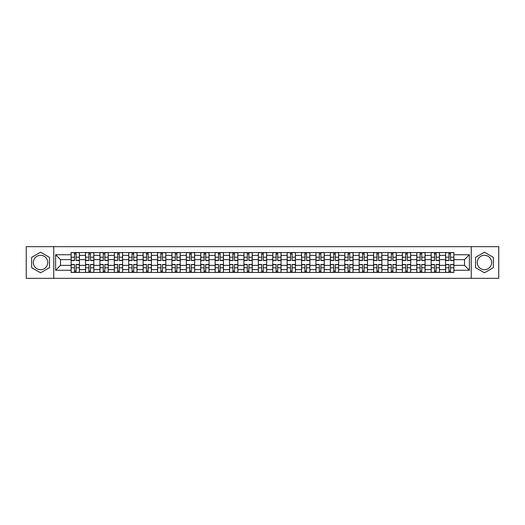 <?xml version="1.0" encoding="UTF-8"?>
<svg xmlns="http://www.w3.org/2000/svg" width="525" height="525" viewBox="0 0 525 525"><rect width="100%" height="100%" fill="white"/><g stroke="black" fill="none" stroke-linecap="round" stroke-linejoin="round"><path stroke-width="0.79" d="M40.563 269.699A7.199 7.199 0 0 1 33.357 262.5A7.199 7.199 0 0 1 40.563 255.301A7.199 7.199 0 0 1 47.762 262.5A7.199 7.199 0 0 1 40.563 269.699M484.437 269.699A7.199 7.199 0 0 1 477.238 262.5A7.199 7.199 0 0 1 484.437 255.301A7.199 7.199 0 0 1 491.643 262.5A7.199 7.199 0 0 1 484.437 269.699M471.24 278.335L498.75 278.335L498.75 246.665L26.25 246.665L26.25 278.335L471.24 278.335L471.24 246.665M85.522 272.423L85.522 255.393L79.426 255.393L79.426 272.423M79.426 255.393L79.426 252.577M85.522 255.393L85.522 252.577M93.831 252.577L93.831 272.423M99.921 272.423L99.921 252.577M108.229 252.577L108.229 272.423M114.325 272.423L114.325 252.577M122.633 252.577L122.633 272.423M128.723 272.423L128.723 252.577M137.038 252.577L137.038 272.423M143.128 272.423L143.128 252.577M151.436 252.577L151.436 272.423M157.533 272.423L157.533 252.577M165.841 252.577L165.841 272.423M171.931 272.423L171.931 252.577M180.239 252.577L180.239 272.423M186.336 272.423L186.336 252.577M194.644 252.577L194.644 272.423M200.74 272.423L200.74 252.577M209.048 252.577L209.048 272.423M215.138 272.423L215.138 252.577M223.447 252.577L223.447 272.423M229.543 272.423L229.543 252.577M237.851 252.577L237.851 272.423M243.941 272.423L243.941 252.577M252.249 252.577L252.249 272.423M258.346 272.423L258.346 252.577M266.654 252.577L266.654 272.423M272.751 272.423L272.751 252.577M281.059 252.577L281.059 272.423M287.149 272.423L287.149 252.577M295.457 252.577L295.457 272.423M301.553 272.423L301.553 252.577M309.862 252.577L309.862 272.423M315.952 272.423L315.952 252.577M324.26 252.577L324.26 272.423M330.356 272.423L330.356 252.577M338.664 252.577L338.664 272.423M344.761 272.423L344.761 252.577M353.069 252.577L353.069 272.423M359.159 272.423L359.159 252.577M367.467 252.577L367.467 272.423M373.564 272.423L373.564 252.577M381.872 252.577L381.872 272.423M387.962 272.423L387.962 252.577M396.277 252.577L396.277 272.423M402.367 272.423L402.367 252.577M410.675 252.577L410.675 272.423M416.771 272.423L416.771 252.577M425.079 252.577L425.079 272.423M431.169 272.423L431.169 252.577M439.477 252.577L439.477 272.423M445.574 272.423L445.574 252.577M445.574 265.361L439.477 265.361M431.169 265.361L425.079 265.361M416.771 265.361L410.675 265.361M402.367 265.361L396.277 265.361M387.962 265.361L381.872 265.361M373.564 265.361L367.467 265.361M359.159 265.361L353.069 265.361M344.761 265.361L338.664 265.361M330.356 265.361L324.26 265.361M315.952 265.361L309.862 265.361M301.553 265.361L295.457 265.361M287.149 265.361L281.059 265.361M272.751 265.361L266.654 265.361M258.346 265.361L252.249 265.361M243.941 265.361L237.851 265.361M229.543 265.361L223.447 265.361M215.138 265.361L209.048 265.361M200.74 265.361L194.644 265.361M186.336 265.361L180.239 265.361M171.931 265.361L165.841 265.361M157.533 265.361L151.436 265.361M143.128 265.361L137.038 265.361M128.723 265.361L122.633 265.361M114.325 265.361L108.229 265.361M99.921 265.361L93.831 265.361M85.522 265.361L79.426 265.361M445.574 259.639L439.477 259.639M431.169 259.639L425.079 259.639M416.771 259.639L410.675 259.639M402.367 259.639L396.277 259.639M387.962 259.639L381.872 259.639M373.564 259.639L367.467 259.639M359.159 259.639L353.069 259.639M344.761 259.639L338.664 259.639M330.356 259.639L324.26 259.639M315.952 259.639L309.862 259.639M301.553 259.639L295.457 259.639M287.149 259.639L281.059 259.639M272.751 259.639L266.654 259.639M258.346 259.639L252.249 259.639M243.941 259.639L237.851 259.639M229.543 259.639L223.447 259.639M215.138 259.639L209.048 259.639M200.74 259.639L194.644 259.639M186.336 259.639L180.239 259.639M171.931 259.639L165.841 259.639M157.533 259.639L151.436 259.639M143.128 259.639L137.038 259.639M128.723 259.639L122.633 259.639M114.325 259.639L108.229 259.639M99.921 259.639L93.831 259.639M85.522 259.639L79.426 259.639M60.5 265.361L71.118 265.361L71.118 259.639L60.5 259.639L60.5 265.361L55.611 270.257L55.611 254.743L71.118 254.743L71.118 259.639M453.882 259.639L453.882 265.361L464.5 265.361L464.5 259.639L453.882 259.639L453.882 252.577L71.118 252.577L71.118 254.743M453.882 254.743L469.389 254.743L469.389 270.257L453.882 270.257L453.882 265.361M71.118 265.361L71.118 272.423L453.882 272.423L453.882 270.257M71.118 270.257L55.611 270.257M53.76 278.335L53.76 246.665M49.468 257.355L40.563 252.21L31.651 257.355L31.651 267.645L40.563 272.79L49.468 267.645L49.468 257.355M493.349 257.355L484.437 252.21L475.532 257.355L475.532 267.645L484.437 272.79L493.349 267.645L493.349 257.355M76.059 271.038L74.491 271.038M74.491 253.962L76.059 253.962M90.457 271.038L88.889 271.038M88.889 253.962L90.457 253.962M104.862 271.038L103.294 271.038M103.294 253.962L104.862 253.962M119.267 271.038L117.692 271.038M117.692 253.962L119.267 253.962M133.665 271.038L132.097 271.038M132.097 253.962L133.665 253.962M148.07 271.038L146.501 271.038M146.501 253.962L148.07 253.962M162.468 271.038L160.899 271.038M160.899 253.962L162.468 253.962M176.873 271.038L175.304 271.038M175.304 253.962L176.873 253.962M191.277 271.038L189.702 271.038M189.702 253.962L191.277 253.962M205.675 271.038L204.107 271.038M204.107 253.962L205.675 253.962M220.08 271.038L218.512 271.038M218.512 253.962L220.08 253.962M234.478 271.038L232.91 271.038M232.91 253.962L234.478 253.962M248.883 271.038L247.314 271.038M247.314 253.962L248.883 253.962M263.287 271.038L261.713 271.038M261.713 253.962L263.287 253.962M277.686 271.038L276.117 271.038M276.117 253.962L277.686 253.962M292.09 271.038L290.522 271.038M290.522 253.962L292.09 253.962M306.488 271.038L304.92 271.038M304.92 253.962L306.488 253.962M320.893 271.038L319.325 271.038M319.325 253.962L320.893 253.962M335.298 271.038L333.723 271.038M333.723 253.962L335.298 253.962M349.696 271.038L348.127 271.038M348.127 253.962L349.696 253.962M364.101 271.038L362.532 271.038M362.532 253.962L364.101 253.962M378.499 271.038L376.93 271.038M376.93 253.962L378.499 253.962M392.903 271.038L391.335 271.038M391.335 253.962L392.903 253.962M407.308 271.038L405.733 271.038M405.733 253.962L407.308 253.962M421.706 271.038L420.138 271.038M420.138 253.962L421.706 253.962M436.111 271.038L434.542 271.038M434.542 253.962L436.111 253.962M450.509 271.038L448.941 271.038M448.941 253.962L450.509 253.962M55.611 254.743L60.5 259.639M464.5 265.361L469.389 270.257M464.5 259.639L469.389 254.743M76.059 260.518L76.059 252.669L79.38 252.669L79.38 260.518L76.059 260.518M74.491 253.87L76.059 253.87M76.059 252.669L71.164 252.669L71.164 260.518L74.491 260.518L74.491 252.669L73.152 252.669M74.491 264.482L74.491 272.331L71.164 272.331L71.164 264.482L74.491 264.482M76.059 271.13L74.491 271.13M74.491 272.331L79.38 272.331L79.38 264.482L76.059 264.482L76.059 272.331L77.398 272.331M90.457 260.518L90.457 252.669L93.785 252.669L93.785 260.518L90.457 260.518M88.889 253.87L90.457 253.87M90.457 252.669L85.568 252.669L85.568 260.518L88.889 260.518L88.889 252.669L87.55 252.669M104.862 260.518L104.862 252.669L108.183 252.669L108.183 260.518L104.862 260.518M103.294 253.87L104.862 253.87M104.862 252.669L99.967 252.669L99.967 260.518L103.294 260.518L103.294 252.669L101.955 252.669M88.889 264.482L88.889 272.331L85.568 272.331L85.568 264.482L88.889 264.482M90.457 271.13L88.889 271.13M88.889 272.331L93.785 272.331L93.785 264.482L90.457 264.482L90.457 272.331L91.796 272.331M103.294 264.482L103.294 272.331L99.967 272.331L99.967 264.482L103.294 264.482M104.862 271.13L103.294 271.13M103.294 272.331L108.183 272.331L108.183 264.482L104.862 264.482L104.862 272.331L106.201 272.331M119.267 260.518L119.267 252.669L122.588 252.669L122.588 260.518L119.267 260.518M117.692 253.87L119.267 253.87M119.267 252.669L114.371 252.669L114.371 260.518L117.692 260.518L117.692 252.669L116.353 252.669M133.665 260.518L133.665 252.669L136.992 252.669L136.992 260.518L133.665 260.518M132.097 253.87L133.665 253.87M133.665 252.669L128.776 252.669L128.776 260.518L132.097 260.518L132.097 252.669L130.758 252.669M148.07 260.518L148.07 252.669L151.39 252.669L151.39 260.518L148.07 260.518M146.501 253.87L148.07 253.87M148.07 252.669L143.174 252.669L143.174 260.518L146.501 260.518L146.501 252.669L145.162 252.669M117.692 264.482L117.692 272.331L114.371 272.331L114.371 264.482L117.692 264.482M119.267 271.13L117.692 271.13M117.692 272.331L122.588 272.331L122.588 264.482L119.267 264.482L119.267 272.331L120.599 272.331M132.097 264.482L132.097 272.331L128.776 272.331L128.776 264.482L132.097 264.482M133.665 271.13L132.097 271.13M132.097 272.331L136.992 272.331L136.992 264.482L133.665 264.482L133.665 272.331L135.004 272.331M146.501 264.482L146.501 272.331L143.174 272.331L143.174 264.482L146.501 264.482M148.07 271.13L146.501 271.13M146.501 272.331L151.39 272.331L151.39 264.482L148.07 264.482L148.07 272.331L149.408 272.331M162.468 260.518L162.468 252.669L165.795 252.669L165.795 260.518L162.468 260.518M160.899 253.87L162.468 253.87M162.468 252.669L157.579 252.669L157.579 260.518L160.899 260.518L160.899 252.669L159.561 252.669M160.899 264.482L160.899 272.331L157.579 272.331L157.579 264.482L160.899 264.482M162.468 271.13L160.899 271.13M160.899 272.331L165.795 272.331L165.795 264.482L162.468 264.482L162.468 272.331L163.807 272.331M176.873 260.518L176.873 252.669L180.193 252.669L180.193 260.518L176.873 260.518M175.304 253.87L176.873 253.87M176.873 252.669L171.977 252.669L171.977 260.518L175.304 260.518L175.304 252.669L173.965 252.669M175.304 264.482L175.304 272.331L171.977 272.331L171.977 264.482L175.304 264.482M176.873 271.13L175.304 271.13M175.304 272.331L180.193 272.331L180.193 264.482L176.873 264.482L176.873 272.331L178.211 272.331M191.277 260.518L191.277 252.669L194.598 252.669L194.598 260.518L191.277 260.518M189.702 253.87L191.277 253.87M191.277 252.669L186.382 252.669L186.382 260.518L189.702 260.518L189.702 252.669L188.363 252.669M189.702 264.482L189.702 272.331L186.382 272.331L186.382 264.482L189.702 264.482M191.277 271.13L189.702 271.13M189.702 272.331L194.598 272.331L194.598 264.482L191.277 264.482L191.277 272.331L192.616 272.331M205.675 260.518L205.675 252.669L209.002 252.669L209.002 260.518L205.675 260.518M204.107 253.87L205.675 253.87M205.675 252.669L200.786 252.669L200.786 260.518L204.107 260.518L204.107 252.669L202.768 252.669M204.107 264.482L204.107 272.331L200.786 272.331L200.786 264.482L204.107 264.482M205.675 271.13L204.107 271.13M204.107 272.331L209.002 272.331L209.002 264.482L205.675 264.482L205.675 272.331L207.014 272.331M220.08 260.518L220.08 252.669L223.401 252.669L223.401 260.518L220.08 260.518M218.512 253.87L220.08 253.87M220.08 252.669L215.184 252.669L215.184 260.518L218.512 260.518L218.512 252.669L217.173 252.669M218.512 264.482L218.512 272.331L215.184 272.331L215.184 264.482L218.512 264.482M220.08 271.13L218.512 271.13M218.512 272.331L223.401 272.331L223.401 264.482L220.08 264.482L220.08 272.331L221.419 272.331M234.478 260.518L234.478 252.669L237.805 252.669L237.805 260.518L234.478 260.518M232.91 253.87L234.478 253.87M234.478 252.669L229.589 252.669L229.589 260.518L232.91 260.518L232.91 252.669L231.571 252.669M232.91 264.482L232.91 272.331L229.589 272.331L229.589 264.482L232.91 264.482M234.478 271.13L232.91 271.13M232.91 272.331L237.805 272.331L237.805 264.482L234.478 264.482L234.478 272.331L235.817 272.331M248.883 260.518L248.883 252.669L252.203 252.669L252.203 260.518L248.883 260.518M247.314 253.87L248.883 253.87M248.883 252.669L243.987 252.669L243.987 260.518L247.314 260.518L247.314 252.669L245.976 252.669M247.314 264.482L247.314 272.331L243.987 272.331L243.987 264.482L247.314 264.482M248.883 271.13L247.314 271.13M247.314 272.331L252.203 272.331L252.203 264.482L248.883 264.482L248.883 272.331L250.222 272.331M263.287 260.518L263.287 252.669L266.608 252.669L266.608 260.518L263.287 260.518M261.713 253.87L263.287 253.87M263.287 252.669L258.392 252.669L258.392 260.518L261.713 260.518L261.713 252.669L260.374 252.669M261.713 264.482L261.713 272.331L258.392 272.331L258.392 264.482L261.713 264.482M263.287 271.13L261.713 271.13M261.713 272.331L266.608 272.331L266.608 264.482L263.287 264.482L263.287 272.331L264.626 272.331M277.686 260.518L277.686 252.669L281.013 252.669L281.013 260.518L277.686 260.518M276.117 253.87L277.686 253.87M277.686 252.669L272.797 252.669L272.797 260.518L276.117 260.518L276.117 252.669L274.778 252.669M276.117 264.482L276.117 272.331L272.797 272.331L272.797 264.482L276.117 264.482M277.686 271.13L276.117 271.13M276.117 272.331L281.013 272.331L281.013 264.482L277.686 264.482L277.686 272.331L279.024 272.331M292.09 260.518L292.09 252.669L295.411 252.669L295.411 260.518L292.09 260.518M290.522 253.87L292.09 253.87M292.09 252.669L287.195 252.669L287.195 260.518L290.522 260.518L290.522 252.669L289.183 252.669M290.522 264.482L290.522 272.331L287.195 272.331L287.195 264.482L290.522 264.482M292.09 271.13L290.522 271.13M290.522 272.331L295.411 272.331L295.411 264.482L292.09 264.482L292.09 272.331L293.429 272.331M306.488 260.518L306.488 252.669L309.816 252.669L309.816 260.518L306.488 260.518M304.92 253.87L306.488 253.87M306.488 252.669L301.599 252.669L301.599 260.518L304.92 260.518L304.92 252.669L303.581 252.669M304.92 264.482L304.92 272.331L301.599 272.331L301.599 264.482L304.92 264.482M306.488 271.13L304.92 271.13M304.92 272.331L309.816 272.331L309.816 264.482L306.488 264.482L306.488 272.331L307.827 272.331M320.893 260.518L320.893 252.669L324.214 252.669L324.214 260.518L320.893 260.518M319.325 253.87L320.893 253.87M320.893 252.669L315.998 252.669L315.998 260.518L319.325 260.518L319.325 252.669L317.986 252.669M319.325 264.482L319.325 272.331L315.998 272.331L315.998 264.482L319.325 264.482M320.893 271.13L319.325 271.13M319.325 272.331L324.214 272.331L324.214 264.482L320.893 264.482L320.893 272.331L322.232 272.331M335.298 260.518L335.298 252.669L338.618 252.669L338.618 260.518L335.298 260.518M333.723 253.87L335.298 253.87M335.298 252.669L330.402 252.669L330.402 260.518L333.723 260.518L333.723 252.669L332.384 252.669M333.723 264.482L333.723 272.331L330.402 272.331L330.402 264.482L333.723 264.482M335.298 271.13L333.723 271.13M333.723 272.331L338.618 272.331L338.618 264.482L335.298 264.482L335.298 272.331L336.637 272.331M349.696 260.518L349.696 252.669L353.023 252.669L353.023 260.518L349.696 260.518M348.127 253.87L349.696 253.87M349.696 252.669L344.807 252.669L344.807 260.518L348.127 260.518L348.127 252.669L346.789 252.669M348.127 264.482L348.127 272.331L344.807 272.331L344.807 264.482L348.127 264.482M349.696 271.13L348.127 271.13M348.127 272.331L353.023 272.331L353.023 264.482L349.696 264.482L349.696 272.331L351.035 272.331M364.101 260.518L364.101 252.669L367.421 252.669L367.421 260.518L364.101 260.518M362.532 253.87L364.101 253.87M364.101 252.669L359.205 252.669L359.205 260.518L362.532 260.518L362.532 252.669L361.193 252.669M362.532 264.482L362.532 272.331L359.205 272.331L359.205 264.482L362.532 264.482M364.101 271.13L362.532 271.13M362.532 272.331L367.421 272.331L367.421 264.482L364.101 264.482L364.101 272.331L365.439 272.331M378.499 260.518L378.499 252.669L381.826 252.669L381.826 260.518L378.499 260.518M376.93 253.87L378.499 253.87M378.499 252.669L373.61 252.669L373.61 260.518L376.93 260.518L376.93 252.669L375.592 252.669M376.93 264.482L376.93 272.331L373.61 272.331L373.61 264.482L376.93 264.482M378.499 271.13L376.93 271.13M376.93 272.331L381.826 272.331L381.826 264.482L378.499 264.482L378.499 272.331L379.837 272.331M392.903 260.518L392.903 252.669L396.224 252.669L396.224 260.518L392.903 260.518M391.335 253.87L392.903 253.87M392.903 252.669L388.008 252.669L388.008 260.518L391.335 260.518L391.335 252.669L389.996 252.669M391.335 264.482L391.335 272.331L388.008 272.331L388.008 264.482L391.335 264.482M392.903 271.13L391.335 271.13M391.335 272.331L396.224 272.331L396.224 264.482L392.903 264.482L392.903 272.331L394.242 272.331M407.308 260.518L407.308 252.669L410.629 252.669L410.629 260.518L407.308 260.518M405.733 253.87L407.308 253.87M407.308 252.669L402.413 252.669L402.413 260.518L405.733 260.518L405.733 252.669L404.401 252.669M405.733 264.482L405.733 272.331L402.413 272.331L402.413 264.482L405.733 264.482M407.308 271.13L405.733 271.13M405.733 272.331L410.629 272.331L410.629 264.482L407.308 264.482L407.308 272.331L408.647 272.331M421.706 260.518L421.706 252.669L425.033 252.669L425.033 260.518L421.706 260.518M420.138 253.87L421.706 253.87M421.706 252.669L416.817 252.669L416.817 260.518L420.138 260.518L420.138 252.669L418.799 252.669M420.138 264.482L420.138 272.331L416.817 272.331L416.817 264.482L420.138 264.482M421.706 271.13L420.138 271.13M420.138 272.331L425.033 272.331L425.033 264.482L421.706 264.482L421.706 272.331L423.045 272.331M436.111 260.518L436.111 252.669L439.432 252.669L439.432 260.518L436.111 260.518M434.542 253.87L436.111 253.87M436.111 252.669L431.215 252.669L431.215 260.518L434.542 260.518L434.542 252.669L433.204 252.669M434.542 264.482L434.542 272.331L431.215 272.331L431.215 264.482L434.542 264.482M436.111 271.13L434.542 271.13M434.542 272.331L439.432 272.331L439.432 264.482L436.111 264.482L436.111 272.331L437.45 272.331M450.509 260.518L450.509 252.669L453.836 252.669L453.836 260.518L450.509 260.518M448.941 253.87L450.509 253.87M450.509 252.669L445.62 252.669L445.62 260.518L448.941 260.518L448.941 252.669L447.602 252.669M448.941 264.482L448.941 272.331L445.62 272.331L445.62 264.482L448.941 264.482M450.509 271.13L448.941 271.13M448.941 272.331L453.836 272.331L453.836 264.482L450.509 264.482L450.509 272.331L451.848 272.331M431.169 255.393L425.079 255.393M416.771 255.393L410.675 255.393M402.367 255.393L396.277 255.393M387.962 255.393L381.872 255.393M373.564 255.393L367.467 255.393M359.159 255.393L353.069 255.393M344.761 255.393L338.664 255.393M330.356 255.393L324.26 255.393M315.952 255.393L309.862 255.393M301.553 255.393L295.457 255.393M287.149 255.393L281.059 255.393M272.751 255.393L266.654 255.393M258.346 255.393L252.249 255.393M243.941 255.393L237.851 255.393M229.543 255.393L223.447 255.393M215.138 255.393L209.048 255.393M200.74 255.393L194.644 255.393M186.336 255.393L180.239 255.393M171.931 255.393L165.841 255.393M157.533 255.393L151.436 255.393M143.128 255.393L137.038 255.393M128.723 255.393L122.633 255.393M114.325 255.393L108.229 255.393M99.921 255.393L93.831 255.393M445.574 255.393L439.477 255.393M431.169 269.607L425.079 269.607M416.771 269.607L410.675 269.607M402.367 269.607L396.277 269.607M387.962 269.607L381.872 269.607M373.564 269.607L367.467 269.607M359.159 269.607L353.069 269.607M344.761 269.607L338.664 269.607M330.356 269.607L324.26 269.607M315.952 269.607L309.862 269.607M301.553 269.607L295.457 269.607M287.149 269.607L281.059 269.607M272.751 269.607L266.654 269.607M258.346 269.607L252.249 269.607M243.941 269.607L237.851 269.607M229.543 269.607L223.447 269.607M215.138 269.607L209.048 269.607M200.74 269.607L194.644 269.607M186.336 269.607L180.239 269.607M171.931 269.607L165.841 269.607M157.533 269.607L151.436 269.607M143.128 269.607L137.038 269.607M128.723 269.607L122.633 269.607M114.325 269.607L108.229 269.607M99.921 269.607L93.831 269.607M85.522 269.607L79.426 269.607M445.574 269.607L439.477 269.607M76.059 260.321L79.38 260.321M76.059 257.204L79.38 257.204M71.164 260.321L74.491 260.321M71.164 257.204L74.491 257.204M74.491 264.679L71.164 264.679M74.491 267.796L71.164 267.796M79.38 264.679L76.059 264.679M79.38 267.796L76.059 267.796M90.457 260.321L93.785 260.321M90.457 257.204L93.785 257.204M85.568 260.321L88.889 260.321M85.568 257.204L88.889 257.204M104.862 260.321L108.183 260.321M104.862 257.204L108.183 257.204M99.967 260.321L103.294 260.321M99.967 257.204L103.294 257.204M88.889 264.679L85.568 264.679M88.889 267.796L85.568 267.796M93.785 264.679L90.457 264.679M93.785 267.796L90.457 267.796M103.294 264.679L99.967 264.679M103.294 267.796L99.967 267.796M108.183 264.679L104.862 264.679M108.183 267.796L104.862 267.796M119.267 260.321L122.588 260.321M119.267 257.204L122.588 257.204M114.371 260.321L117.692 260.321M114.371 257.204L117.692 257.204M133.665 260.321L136.992 260.321M133.665 257.204L136.992 257.204M128.776 260.321L132.097 260.321M128.776 257.204L132.097 257.204M148.07 260.321L151.39 260.321M148.07 257.204L151.39 257.204M143.174 260.321L146.501 260.321M143.174 257.204L146.501 257.204M117.692 264.679L114.371 264.679M117.692 267.796L114.371 267.796M122.588 264.679L119.267 264.679M122.588 267.796L119.267 267.796M132.097 264.679L128.776 264.679M132.097 267.796L128.776 267.796M136.992 264.679L133.665 264.679M136.992 267.796L133.665 267.796M146.501 264.679L143.174 264.679M146.501 267.796L143.174 267.796M151.39 264.679L148.07 264.679M151.39 267.796L148.07 267.796M162.468 260.321L165.795 260.321M162.468 257.204L165.795 257.204M157.579 260.321L160.899 260.321M157.579 257.204L160.899 257.204M160.899 264.679L157.579 264.679M160.899 267.796L157.579 267.796M165.795 264.679L162.468 264.679M165.795 267.796L162.468 267.796M176.873 260.321L180.193 260.321M176.873 257.204L180.193 257.204M171.977 260.321L175.304 260.321M171.977 257.204L175.304 257.204M175.304 264.679L171.977 264.679M175.304 267.796L171.977 267.796M180.193 264.679L176.873 264.679M180.193 267.796L176.873 267.796M191.277 260.321L194.598 260.321M191.277 257.204L194.598 257.204M186.382 260.321L189.702 260.321M186.382 257.204L189.702 257.204M189.702 264.679L186.382 264.679M189.702 267.796L186.382 267.796M194.598 264.679L191.277 264.679M194.598 267.796L191.277 267.796M205.675 260.321L209.002 260.321M205.675 257.204L209.002 257.204M200.786 260.321L204.107 260.321M200.786 257.204L204.107 257.204M204.107 264.679L200.786 264.679M204.107 267.796L200.786 267.796M209.002 264.679L205.675 264.679M209.002 267.796L205.675 267.796M220.08 260.321L223.401 260.321M220.08 257.204L223.401 257.204M215.184 260.321L218.512 260.321M215.184 257.204L218.512 257.204M218.512 264.679L215.184 264.679M218.512 267.796L215.184 267.796M223.401 264.679L220.08 264.679M223.401 267.796L220.08 267.796M234.478 260.321L237.805 260.321M234.478 257.204L237.805 257.204M229.589 260.321L232.91 260.321M229.589 257.204L232.91 257.204M232.91 264.679L229.589 264.679M232.91 267.796L229.589 267.796M237.805 264.679L234.478 264.679M237.805 267.796L234.478 267.796M248.883 260.321L252.203 260.321M248.883 257.204L252.203 257.204M243.987 260.321L247.314 260.321M243.987 257.204L247.314 257.204M247.314 264.679L243.987 264.679M247.314 267.796L243.987 267.796M252.203 264.679L248.883 264.679M252.203 267.796L248.883 267.796M263.287 260.321L266.608 260.321M263.287 257.204L266.608 257.204M258.392 260.321L261.713 260.321M258.392 257.204L261.713 257.204M261.713 264.679L258.392 264.679M261.713 267.796L258.392 267.796M266.608 264.679L263.287 264.679M266.608 267.796L263.287 267.796M277.686 260.321L281.013 260.321M277.686 257.204L281.013 257.204M272.797 260.321L276.117 260.321M272.797 257.204L276.117 257.204M276.117 264.679L272.797 264.679M276.117 267.796L272.797 267.796M281.013 264.679L277.686 264.679M281.013 267.796L277.686 267.796M292.09 260.321L295.411 260.321M292.09 257.204L295.411 257.204M287.195 260.321L290.522 260.321M287.195 257.204L290.522 257.204M290.522 264.679L287.195 264.679M290.522 267.796L287.195 267.796M295.411 264.679L292.09 264.679M295.411 267.796L292.09 267.796M306.488 260.321L309.816 260.321M306.488 257.204L309.816 257.204M301.599 260.321L304.92 260.321M301.599 257.204L304.92 257.204M304.92 264.679L301.599 264.679M304.92 267.796L301.599 267.796M309.816 264.679L306.488 264.679M309.816 267.796L306.488 267.796M320.893 260.321L324.214 260.321M320.893 257.204L324.214 257.204M315.998 260.321L319.325 260.321M315.998 257.204L319.325 257.204M319.325 264.679L315.998 264.679M319.325 267.796L315.998 267.796M324.214 264.679L320.893 264.679M324.214 267.796L320.893 267.796M335.298 260.321L338.618 260.321M335.298 257.204L338.618 257.204M330.402 260.321L333.723 260.321M330.402 257.204L333.723 257.204M333.723 264.679L330.402 264.679M333.723 267.796L330.402 267.796M338.618 264.679L335.298 264.679M338.618 267.796L335.298 267.796M349.696 260.321L353.023 260.321M349.696 257.204L353.023 257.204M344.807 260.321L348.127 260.321M344.807 257.204L348.127 257.204M348.127 264.679L344.807 264.679M348.127 267.796L344.807 267.796M353.023 264.679L349.696 264.679M353.023 267.796L349.696 267.796M364.101 260.321L367.421 260.321M364.101 257.204L367.421 257.204M359.205 260.321L362.532 260.321M359.205 257.204L362.532 257.204M362.532 264.679L359.205 264.679M362.532 267.796L359.205 267.796M367.421 264.679L364.101 264.679M367.421 267.796L364.101 267.796M378.499 260.321L381.826 260.321M378.499 257.204L381.826 257.204M373.61 260.321L376.93 260.321M373.61 257.204L376.93 257.204M376.93 264.679L373.61 264.679M376.93 267.796L373.61 267.796M381.826 264.679L378.499 264.679M381.826 267.796L378.499 267.796M392.903 260.321L396.224 260.321M392.903 257.204L396.224 257.204M388.008 260.321L391.335 260.321M388.008 257.204L391.335 257.204M391.335 264.679L388.008 264.679M391.335 267.796L388.008 267.796M396.224 264.679L392.903 264.679M396.224 267.796L392.903 267.796M407.308 260.321L410.629 260.321M407.308 257.204L410.629 257.204M402.413 260.321L405.733 260.321M402.413 257.204L405.733 257.204M405.733 264.679L402.413 264.679M405.733 267.796L402.413 267.796M410.629 264.679L407.308 264.679M410.629 267.796L407.308 267.796M421.706 260.321L425.033 260.321M421.706 257.204L425.033 257.204M416.817 260.321L420.138 260.321M416.817 257.204L420.138 257.204M420.138 264.679L416.817 264.679M420.138 267.796L416.817 267.796M425.033 264.679L421.706 264.679M425.033 267.796L421.706 267.796M436.111 260.321L439.432 260.321M436.111 257.204L439.432 257.204M431.215 260.321L434.542 260.321M431.215 257.204L434.542 257.204M434.542 264.679L431.215 264.679M434.542 267.796L431.215 267.796M439.432 264.679L436.111 264.679M439.432 267.796L436.111 267.796M450.509 260.321L453.836 260.321M450.509 257.204L453.836 257.204M445.62 260.321L448.941 260.321M445.62 257.204L448.941 257.204M448.941 264.679L445.62 264.679M448.941 267.796L445.62 267.796M453.836 264.679L450.509 264.679M453.836 267.796L450.509 267.796"/></g></svg>
